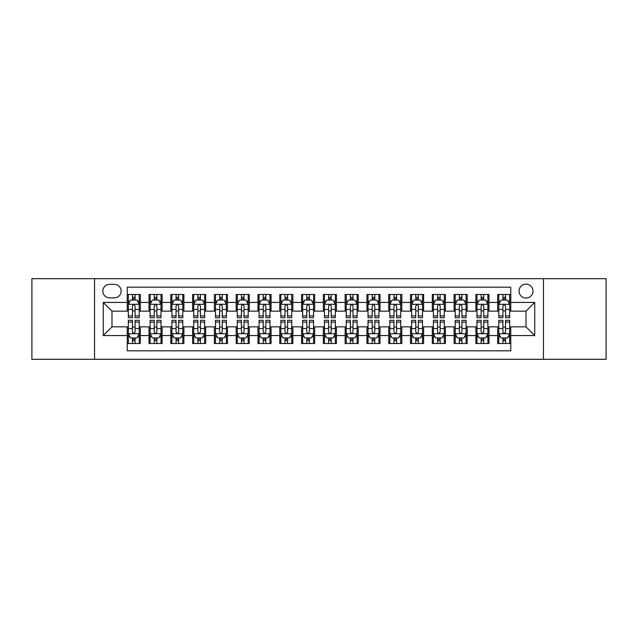 <?xml version="1.0" encoding="UTF-8"?>
<svg xmlns="http://www.w3.org/2000/svg" width="638" height="638" viewBox="0 0 638 638"><rect width="100%" height="100%" fill="white"/><g stroke="black" fill="none" stroke-linecap="round" stroke-linejoin="round"><path stroke-width="0.96" d="M526.015 284.133A6.97 6.97 0 0 0 519.045 291.103A6.97 6.97 0 0 0 526.015 298.082A6.97 6.97 0 0 0 532.993 291.103A6.97 6.97 0 0 0 526.015 284.133M543.448 359.314L606.1 359.314L606.1 278.686L543.448 278.686L543.448 359.314L94.552 359.314L94.552 278.686L31.9 278.686L31.9 359.314L94.552 359.314M510.767 294.485L497.688 294.485L497.688 302.436L488.971 302.436L488.971 311.153L497.688 311.153L497.688 302.436M488.971 302.436L488.971 294.485L475.9 294.485L475.9 302.436L467.183 302.436L467.183 311.153L475.9 311.153L475.9 302.436M467.183 302.436L467.183 294.485L454.104 294.485L454.104 302.436L445.388 302.436L445.388 311.153L454.104 311.153L454.104 302.436M445.388 302.436L445.388 294.485L432.317 294.485L432.317 302.436L423.6 302.436L423.6 311.153L432.317 311.153L432.317 302.436M423.6 302.436L423.6 294.485L410.521 294.485L410.521 302.436L401.804 302.436L401.804 311.153L410.521 311.153L410.521 302.436M401.804 302.436L401.804 294.485L388.733 294.485L388.733 302.436L380.017 302.436L380.017 311.153L388.733 311.153L388.733 302.436M380.017 302.436L380.017 294.485L366.938 294.485L366.938 302.436L358.221 302.436L358.221 311.153L366.938 311.153L366.938 302.436M358.221 302.436L358.221 294.485L345.15 294.485L345.15 302.436L336.433 302.436L336.433 311.153L345.15 311.153L345.15 302.436M336.433 302.436L336.433 294.485L323.354 294.485L323.354 302.436L314.646 302.436L314.646 311.153L323.354 311.153L323.354 302.436M314.646 302.436L314.646 294.485L301.567 294.485L301.567 302.436L292.85 302.436L292.85 311.153L301.567 311.153L301.567 302.436M292.85 302.436L292.85 294.485L279.779 294.485L279.779 302.436L271.062 302.436L271.062 311.153L279.779 311.153L279.779 302.436M271.062 302.436L271.062 294.485L257.983 294.485L257.983 302.436L249.267 302.436L249.267 311.153L257.983 311.153L257.983 302.436M249.267 302.436L249.267 294.485L236.196 294.485L236.196 302.436L227.479 302.436L227.479 311.153L236.196 311.153L236.196 302.436M227.479 302.436L227.479 294.485L214.4 294.485L214.4 302.436L205.683 302.436L205.683 311.153L214.4 311.153L214.4 302.436M205.683 302.436L205.683 294.485L192.612 294.485L192.612 302.436L183.896 302.436L183.896 311.153L192.612 311.153L192.612 302.436M183.896 302.436L183.896 294.485L170.817 294.485L170.817 302.436L162.1 302.436L162.1 311.153L170.817 311.153L170.817 302.436M162.1 302.436L162.1 294.485L149.029 294.485L149.029 311.153L140.312 311.153L140.312 294.485L127.233 294.485M127.233 343.515L140.312 343.515L140.312 326.847L149.029 326.847L149.029 343.515L162.1 343.515L162.1 326.847L170.817 326.847L170.817 335.564L162.1 335.564M170.817 335.564L170.817 343.515L183.896 343.515L183.896 326.847L192.612 326.847L192.612 335.564L183.896 335.564M192.612 335.564L192.612 343.515L205.683 343.515L205.683 326.847L214.4 326.847L214.4 335.564L205.683 335.564M214.4 335.564L214.4 343.515L227.479 343.515L227.479 326.847L236.196 326.847L236.196 335.564L227.479 335.564M236.196 335.564L236.196 343.515L249.267 343.515L249.267 326.847L257.983 326.847L257.983 335.564L249.267 335.564M257.983 335.564L257.983 343.515L271.062 343.515L271.062 326.847L279.779 326.847L279.779 335.564L271.062 335.564M279.779 335.564L279.779 343.515L292.85 343.515L292.85 326.847L301.567 326.847L301.567 335.564L292.85 335.564M301.567 335.564L301.567 343.515L314.646 343.515L314.646 326.847L323.354 326.847L323.354 335.564L314.646 335.564M323.354 335.564L323.354 343.515L336.433 343.515L336.433 326.847L345.15 326.847L345.15 335.564L336.433 335.564M345.15 335.564L345.15 343.515L358.221 343.515L358.221 326.847L366.938 326.847L366.938 335.564L358.221 335.564M366.938 335.564L366.938 343.515L380.017 343.515L380.017 326.847L388.733 326.847L388.733 335.564L380.017 335.564M388.733 335.564L388.733 343.515L401.804 343.515L401.804 326.847L410.521 326.847L410.521 335.564L401.804 335.564M410.521 335.564L410.521 343.515L423.6 343.515L423.6 326.847L432.317 326.847L432.317 335.564L423.6 335.564M432.317 335.564L432.317 343.515L445.388 343.515L445.388 326.847L454.104 326.847L454.104 335.564L445.388 335.564M454.104 335.564L454.104 343.515L467.183 343.515L467.183 326.847L475.9 326.847L475.9 335.564L467.183 335.564M475.9 335.564L475.9 343.515L488.971 343.515L488.971 326.847L497.688 326.847L497.688 335.564L488.971 335.564M109.584 297.866L114.377 297.866A6.755 6.755 0 0 0 121.132 291.103A6.755 6.755 0 0 0 114.377 284.349L109.584 284.349A6.755 6.755 0 0 0 102.83 291.103A6.755 6.755 0 0 0 109.584 297.866M543.448 278.686L94.552 278.686M510.767 302.436L510.767 287.188L127.233 287.188L127.233 311.153L111.985 311.153L111.985 326.847L127.233 326.847L127.233 350.812L510.767 350.812L510.767 326.847L526.015 326.847L526.015 311.153L510.767 311.153L510.767 302.436L534.732 302.436L534.732 335.564L510.767 335.564M127.233 335.564L103.268 335.564L103.268 302.436L127.233 302.436M497.688 335.564L497.688 343.515L510.767 343.515M127.233 299.932L128.326 299.932M132.465 299.932L135.081 299.932M139.22 299.932L140.312 299.932M127.233 310.937L128.326 310.937M132.465 310.937L135.081 310.937M139.22 310.937L140.312 310.937M127.233 327.063L128.326 327.063M132.465 327.063L135.081 327.063M139.22 327.063L140.312 327.063M127.233 338.068L128.326 338.068M132.465 338.068L135.081 338.068M139.22 338.068L140.312 338.068M149.029 310.937L150.121 310.937M154.26 310.937L156.876 310.937M161.015 310.937L162.1 310.937M149.029 299.932L150.121 299.932M154.26 299.932L156.876 299.932M161.015 299.932L162.1 299.932M149.029 327.063L150.121 327.063M154.26 327.063L156.876 327.063M161.015 327.063L162.1 327.063M149.029 338.068L150.121 338.068M154.26 338.068L156.876 338.068M161.015 338.068L162.1 338.068M170.817 327.063L171.909 327.063M176.048 327.063L178.664 327.063M182.803 327.063L183.896 327.063M170.817 338.068L171.909 338.068M176.048 338.068L178.664 338.068M182.803 338.068L183.896 338.068M170.817 299.932L171.909 299.932M176.048 299.932L178.664 299.932M182.803 299.932L183.896 299.932M170.817 310.937L171.909 310.937M176.048 310.937L178.664 310.937M182.803 310.937L183.896 310.937M192.612 327.063L193.697 327.063M197.844 327.063L200.452 327.063M204.599 327.063L205.683 327.063M192.612 338.068L193.697 338.068M197.844 338.068L200.452 338.068M204.599 338.068L205.683 338.068M192.612 299.932L193.697 299.932M197.844 299.932L200.452 299.932M204.599 299.932L205.683 299.932M192.612 310.937L193.697 310.937M197.844 310.937L200.452 310.937M204.599 310.937L205.683 310.937M214.4 327.063L215.492 327.063M219.631 327.063L222.247 327.063M226.386 327.063L227.479 327.063M214.4 338.068L215.492 338.068M219.631 338.068L222.247 338.068M226.386 338.068L227.479 338.068M214.4 299.932L215.492 299.932M219.631 299.932L222.247 299.932M226.386 299.932L227.479 299.932M214.4 310.937L215.492 310.937M219.631 310.937L222.247 310.937M226.386 310.937L227.479 310.937M236.196 327.063L237.28 327.063M241.419 327.063L244.035 327.063M248.182 327.063L249.267 327.063M236.196 338.068L237.28 338.068M241.419 338.068L244.035 338.068M248.182 338.068L249.267 338.068M236.196 299.932L237.28 299.932M241.419 299.932L244.035 299.932M248.182 299.932L249.267 299.932M236.196 310.937L237.28 310.937M241.419 310.937L244.035 310.937M248.182 310.937L249.267 310.937M257.983 327.063L259.076 327.063M263.215 327.063L265.831 327.063M269.97 327.063L271.062 327.063M257.983 338.068L259.076 338.068M263.215 338.068L265.831 338.068M269.97 338.068L271.062 338.068M257.983 299.932L259.076 299.932M263.215 299.932L265.831 299.932M269.97 299.932L271.062 299.932M257.983 310.937L259.076 310.937M263.215 310.937L265.831 310.937M269.97 310.937L271.062 310.937M279.779 327.063L280.864 327.063M285.003 327.063L287.618 327.063M291.757 327.063L292.85 327.063M279.779 338.068L280.864 338.068M285.003 338.068L287.618 338.068M291.757 338.068L292.85 338.068M279.779 299.932L280.864 299.932M285.003 299.932L287.618 299.932M291.757 299.932L292.85 299.932M279.779 310.937L280.864 310.937M285.003 310.937L287.618 310.937M291.757 310.937L292.85 310.937M301.567 327.063L302.659 327.063M306.798 327.063L309.414 327.063M313.553 327.063L314.646 327.063M301.567 338.068L302.659 338.068M306.798 338.068L309.414 338.068M313.553 338.068L314.646 338.068M301.567 299.932L302.659 299.932M306.798 299.932L309.414 299.932M313.553 299.932L314.646 299.932M301.567 310.937L302.659 310.937M306.798 310.937L309.414 310.937M313.553 310.937L314.646 310.937M323.354 327.063L324.447 327.063M328.586 327.063L331.202 327.063M335.341 327.063L336.433 327.063M323.354 338.068L324.447 338.068M328.586 338.068L331.202 338.068M335.341 338.068L336.433 338.068M323.354 299.932L324.447 299.932M328.586 299.932L331.202 299.932M335.341 299.932L336.433 299.932M323.354 310.937L324.447 310.937M328.586 310.937L331.202 310.937M335.341 310.937L336.433 310.937M345.15 327.063L346.243 327.063M350.382 327.063L352.997 327.063M357.136 327.063L358.221 327.063M345.15 338.068L346.243 338.068M350.382 338.068L352.997 338.068M357.136 338.068L358.221 338.068M345.15 299.932L346.243 299.932M350.382 299.932L352.997 299.932M357.136 299.932L358.221 299.932M345.15 310.937L346.243 310.937M350.382 310.937L352.997 310.937M357.136 310.937L358.221 310.937M366.938 327.063L368.03 327.063M372.169 327.063L374.785 327.063M378.924 327.063L380.017 327.063M366.938 338.068L368.03 338.068M372.169 338.068L374.785 338.068M378.924 338.068L380.017 338.068M366.938 299.932L368.03 299.932M372.169 299.932L374.785 299.932M378.924 299.932L380.017 299.932M366.938 310.937L368.03 310.937M372.169 310.937L374.785 310.937M378.924 310.937L380.017 310.937M388.733 327.063L389.818 327.063M393.965 327.063L396.581 327.063M400.72 327.063L401.804 327.063M388.733 338.068L389.818 338.068M393.965 338.068L396.581 338.068M400.72 338.068L401.804 338.068M388.733 299.932L389.818 299.932M393.965 299.932L396.581 299.932M400.72 299.932L401.804 299.932M388.733 310.937L389.818 310.937M393.965 310.937L396.581 310.937M400.72 310.937L401.804 310.937M410.521 327.063L411.614 327.063M415.753 327.063L418.368 327.063M422.508 327.063L423.6 327.063M410.521 338.068L411.614 338.068M415.753 338.068L418.368 338.068M422.508 338.068L423.6 338.068M410.521 299.932L411.614 299.932M415.753 299.932L418.368 299.932M422.508 299.932L423.6 299.932M410.521 310.937L411.614 310.937M415.753 310.937L418.368 310.937M422.508 310.937L423.6 310.937M432.317 327.063L433.401 327.063M437.548 327.063L440.156 327.063M444.303 327.063L445.388 327.063M432.317 338.068L433.401 338.068M437.548 338.068L440.156 338.068M444.303 338.068L445.388 338.068M432.317 299.932L433.401 299.932M437.548 299.932L440.156 299.932M444.303 299.932L445.388 299.932M432.317 310.937L433.401 310.937M437.548 310.937L440.156 310.937M444.303 310.937L445.388 310.937M454.104 327.063L455.197 327.063M459.336 327.063L461.952 327.063M466.091 327.063L467.183 327.063M454.104 338.068L455.197 338.068M459.336 338.068L461.952 338.068M466.091 338.068L467.183 338.068M454.104 299.932L455.197 299.932M459.336 299.932L461.952 299.932M466.091 299.932L467.183 299.932M454.104 310.937L455.197 310.937M459.336 310.937L461.952 310.937M466.091 310.937L467.183 310.937M475.9 327.063L476.985 327.063M481.124 327.063L483.74 327.063M487.879 327.063L488.971 327.063M475.9 338.068L476.985 338.068M481.124 338.068L483.74 338.068M487.879 338.068L488.971 338.068M475.9 299.932L476.985 299.932M481.124 299.932L483.74 299.932M487.879 299.932L488.971 299.932M475.9 310.937L476.985 310.937M481.124 310.937L483.74 310.937M487.879 310.937L488.971 310.937M497.688 327.063L498.78 327.063M502.919 327.063L505.535 327.063M509.674 327.063L510.767 327.063M497.688 338.068L498.78 338.068M502.919 338.068L505.535 338.068M509.674 338.068L510.767 338.068M497.688 299.932L498.78 299.932M502.919 299.932L505.535 299.932M509.674 299.932L510.767 299.932M497.688 310.937L498.78 310.937M502.919 310.937L505.535 310.937M509.674 310.937L510.767 310.937M111.985 311.153L103.268 302.436M111.985 326.847L103.268 335.564M534.732 302.436L526.015 311.153M534.732 335.564L526.015 326.847M135.081 297.316L132.465 297.316M139.22 315.914L135.081 315.914L135.081 317.692L139.22 317.692L139.22 304.398L137.042 300.043L130.503 300.043L128.326 304.398L128.326 317.692L132.465 317.692L132.465 315.914L128.326 315.914M128.326 304.398L128.326 294.485M139.22 304.398L139.22 294.485M132.465 300.043L132.465 294.485M135.081 294.485L135.081 300.043M135.081 315.914L135.081 306.033C134.211 304.358 133.342 304.358 132.465 306.033L132.465 315.914M132.465 340.684L135.081 340.684M128.326 322.086L132.465 322.086L132.465 320.308L128.326 320.308L128.326 333.602L130.503 337.957L137.042 337.957L139.22 333.602L139.22 320.308L135.081 320.308L135.081 322.086L139.22 322.086M139.22 333.602L139.22 343.515M128.326 333.602L128.326 343.515M135.081 337.957L135.081 343.515M132.465 343.515L132.465 337.957M132.465 322.086L132.465 331.967C133.334 333.642 134.211 333.642 135.081 331.967L135.081 322.086M156.876 297.316L154.26 297.316M161.015 315.914L156.876 315.914L156.876 317.692L161.015 317.692L161.015 304.398L158.838 300.043L152.299 300.043L150.121 304.398L150.121 317.692L154.26 317.692L154.26 315.914L150.121 315.914M150.121 304.398L150.121 294.485M161.015 304.398L161.015 294.485M154.26 300.043L154.26 294.485M156.876 294.485L156.876 300.043M156.876 315.914L156.876 306.033C155.999 304.358 155.13 304.358 154.26 306.033L154.26 315.914M178.664 297.316L176.048 297.316M182.803 315.914L178.664 315.914L178.664 317.692L182.803 317.692L182.803 304.398L180.626 300.043L174.086 300.043L171.909 304.398L171.909 317.692L176.048 317.692L176.048 315.914L171.909 315.914M171.909 304.398L171.909 294.485M182.803 304.398L182.803 294.485M176.048 300.043L176.048 294.485M178.664 294.485L178.664 300.043M178.664 315.914L178.664 306.033C177.795 304.358 176.925 304.358 176.048 306.033L176.048 315.914M200.452 297.316L197.844 297.316M204.599 315.914L200.452 315.914L200.452 317.692L204.599 317.692L204.599 304.398L202.413 300.043L195.882 300.043L193.697 304.398L193.697 317.692L197.844 317.692L197.844 315.914L193.697 315.914M193.697 304.398L193.697 294.485M204.599 304.398L204.599 294.485M197.844 300.043L197.844 294.485M200.452 294.485L200.452 300.043M200.452 315.914L200.452 306.033C199.582 304.358 198.713 304.358 197.844 306.033L197.844 315.914M222.247 297.316L219.631 297.316M226.386 315.914L222.247 315.914L222.247 317.692L226.386 317.692L226.386 304.398L224.209 300.043L217.67 300.043L215.492 304.398L215.492 317.692L219.631 317.692L219.631 315.914L215.492 315.914M215.492 304.398L215.492 294.485M226.386 304.398L226.386 294.485M219.631 300.043L219.631 294.485M222.247 294.485L222.247 300.043M222.247 315.914L222.247 306.033C221.378 304.358 220.501 304.358 219.631 306.033L219.631 315.914M154.26 340.684L156.876 340.684M150.121 322.086L154.26 322.086L154.26 320.308L150.121 320.308L150.121 333.602L152.299 337.957L158.838 337.957L161.015 333.602L161.015 320.308L156.876 320.308L156.876 322.086L161.015 322.086M161.015 333.602L161.015 343.515M150.121 333.602L150.121 343.515M156.876 337.957L156.876 343.515M154.26 343.515L154.26 337.957M154.26 322.086L154.26 331.967C155.13 333.642 155.999 333.642 156.876 331.967L156.876 322.086M176.048 340.684L178.664 340.684M171.909 322.086L176.048 322.086L176.048 320.308L171.909 320.308L171.909 333.602L174.086 337.957L180.626 337.957L182.803 333.602L182.803 320.308L178.664 320.308L178.664 322.086L182.803 322.086M182.803 333.602L182.803 343.515M171.909 333.602L171.909 343.515M178.664 337.957L178.664 343.515M176.048 343.515L176.048 337.957M176.048 322.086L176.048 331.967C176.917 333.642 177.795 333.642 178.664 331.967L178.664 322.086M197.844 340.684L200.452 340.684M193.697 322.086L197.844 322.086L197.844 320.308L193.697 320.308L193.697 333.602L195.882 337.957L202.413 337.957L204.599 333.602L204.599 320.308L200.452 320.308L200.452 322.086L204.599 322.086M204.599 333.602L204.599 343.515M193.697 333.602L193.697 343.515M200.452 337.957L200.452 343.515M197.844 343.515L197.844 337.957M197.844 322.086L197.844 331.967C198.713 333.642 199.582 333.642 200.452 331.967L200.452 322.086M219.631 340.684L222.247 340.684M215.492 322.086L219.631 322.086L219.631 320.308L215.492 320.308L215.492 333.602L217.67 337.957L224.209 337.957L226.386 333.602L226.386 320.308L222.247 320.308L222.247 322.086L226.386 322.086M226.386 333.602L226.386 343.515M215.492 333.602L215.492 343.515M222.247 337.957L222.247 343.515M219.631 343.515L219.631 337.957M219.631 322.086L219.631 331.967C220.501 333.642 221.37 333.642 222.247 331.967L222.247 322.086M244.035 297.316L241.419 297.316M248.182 315.914L244.035 315.914L244.035 317.692L248.182 317.692L248.182 304.398L245.997 300.043L239.465 300.043L237.28 304.398L237.28 317.692L241.419 317.692L241.419 315.914L237.28 315.914M237.28 304.398L237.28 294.485M248.182 304.398L248.182 294.485M241.419 300.043L241.419 294.485M244.035 294.485L244.035 300.043M244.035 315.914L244.035 306.033C243.166 304.358 242.296 304.358 241.419 306.033L241.419 315.914M241.419 340.684L244.035 340.684M237.28 322.086L241.419 322.086L241.419 320.308L237.28 320.308L237.28 333.602L239.465 337.957L245.997 337.957L248.182 333.602L248.182 320.308L244.035 320.308L244.035 322.086L248.182 322.086M248.182 333.602L248.182 343.515M237.28 333.602L237.28 343.515M244.035 337.957L244.035 343.515M241.419 343.515L241.419 337.957M241.419 322.086L241.419 331.967C242.296 333.642 243.166 333.642 244.035 331.967L244.035 322.086M265.831 297.316L263.215 297.316M269.97 315.914L265.831 315.914L265.831 317.692L269.97 317.692L269.97 304.398L267.793 300.043L261.253 300.043L259.076 304.398L259.076 317.692L263.215 317.692L263.215 315.914L259.076 315.914M259.076 304.398L259.076 294.485M269.97 304.398L269.97 294.485M263.215 300.043L263.215 294.485M265.831 294.485L265.831 300.043M265.831 315.914L265.831 306.033C264.961 304.358 264.084 304.358 263.215 306.033L263.215 315.914M263.215 340.684L265.831 340.684M259.076 322.086L263.215 322.086L263.215 320.308L259.076 320.308L259.076 333.602L261.253 337.957L267.793 337.957L269.97 333.602L269.97 320.308L265.831 320.308L265.831 322.086L269.97 322.086M269.97 333.602L269.97 343.515M259.076 333.602L259.076 343.515M265.831 337.957L265.831 343.515M263.215 343.515L263.215 337.957M263.215 322.086L263.215 331.967C264.084 333.642 264.953 333.642 265.831 331.967L265.831 322.086M287.618 297.316L285.003 297.316M291.757 315.914L287.618 315.914L287.618 317.692L291.757 317.692L291.757 304.398L289.58 300.043L283.041 300.043L280.864 304.398L280.864 317.692L285.003 317.692L285.003 315.914L280.864 315.914M280.864 304.398L280.864 294.485M291.757 304.398L291.757 294.485M285.003 300.043L285.003 294.485M287.618 294.485L287.618 300.043M287.618 315.914L287.618 306.033C286.749 304.358 285.88 304.358 285.003 306.033L285.003 315.914M285.003 340.684L287.618 340.684M280.864 322.086L285.003 322.086L285.003 320.308L280.864 320.308L280.864 333.602L283.041 337.957L289.58 337.957L291.757 333.602L291.757 320.308L287.618 320.308L287.618 322.086L291.757 322.086M291.757 333.602L291.757 343.515M280.864 333.602L280.864 343.515M287.618 337.957L287.618 343.515M285.003 343.515L285.003 337.957M285.003 322.086L285.003 331.967C285.88 333.642 286.749 333.642 287.618 331.967L287.618 322.086M309.414 297.316L306.798 297.316M313.553 315.914L309.414 315.914L309.414 317.692L313.553 317.692L313.553 304.398L311.376 300.043L304.836 300.043L302.659 304.398L302.659 317.692L306.798 317.692L306.798 315.914L302.659 315.914M302.659 304.398L302.659 294.485M313.553 304.398L313.553 294.485M306.798 300.043L306.798 294.485M309.414 294.485L309.414 300.043M309.414 315.914L309.414 306.033C308.545 304.358 307.668 304.358 306.798 306.033L306.798 315.914M306.798 340.684L309.414 340.684M302.659 322.086L306.798 322.086L306.798 320.308L302.659 320.308L302.659 333.602L304.836 337.957L311.376 337.957L313.553 333.602L313.553 320.308L309.414 320.308L309.414 322.086L313.553 322.086M313.553 333.602L313.553 343.515M302.659 333.602L302.659 343.515M309.414 337.957L309.414 343.515M306.798 343.515L306.798 337.957M306.798 322.086L306.798 331.967C307.668 333.642 308.537 333.642 309.414 331.967L309.414 322.086M331.202 297.316L328.586 297.316M335.341 315.914L331.202 315.914L331.202 317.692L335.341 317.692L335.341 304.398L333.164 300.043L326.624 300.043L324.447 304.398L324.447 317.692L328.586 317.692L328.586 315.914L324.447 315.914M324.447 304.398L324.447 294.485M335.341 304.398L335.341 294.485M328.586 300.043L328.586 294.485M331.202 294.485L331.202 300.043M331.202 315.914L331.202 306.033C330.332 304.358 329.463 304.358 328.586 306.033L328.586 315.914M328.586 340.684L331.202 340.684M324.447 322.086L328.586 322.086L328.586 320.308L324.447 320.308L324.447 333.602L326.624 337.957L333.164 337.957L335.341 333.602L335.341 320.308L331.202 320.308L331.202 322.086L335.341 322.086M335.341 333.602L335.341 343.515M324.447 333.602L324.447 343.515M331.202 337.957L331.202 343.515M328.586 343.515L328.586 337.957M328.586 322.086L328.586 331.967C329.455 333.642 330.332 333.642 331.202 331.967L331.202 322.086M352.997 297.316L350.382 297.316M357.136 315.914L352.997 315.914L352.997 317.692L357.136 317.692L357.136 304.398L354.959 300.043L348.42 300.043L346.243 304.398L346.243 317.692L350.382 317.692L350.382 315.914L346.243 315.914M346.243 304.398L346.243 294.485M357.136 304.398L357.136 294.485M350.382 300.043L350.382 294.485M352.997 294.485L352.997 300.043M352.997 315.914L352.997 306.033C352.12 304.358 351.251 304.358 350.382 306.033L350.382 315.914M350.382 340.684L352.997 340.684M346.243 322.086L350.382 322.086L350.382 320.308L346.243 320.308L346.243 333.602L348.42 337.957L354.959 337.957L357.136 333.602L357.136 320.308L352.997 320.308L352.997 322.086L357.136 322.086M357.136 333.602L357.136 343.515M346.243 333.602L346.243 343.515M352.997 337.957L352.997 343.515M350.382 343.515L350.382 337.957M350.382 322.086L350.382 331.967C351.251 333.642 352.12 333.642 352.997 331.967L352.997 322.086M374.785 297.316L372.169 297.316M378.924 315.914L374.785 315.914L374.785 317.692L378.924 317.692L378.924 304.398L376.747 300.043L370.207 300.043L368.03 304.398L368.03 317.692L372.169 317.692L372.169 315.914L368.03 315.914M368.03 304.398L368.03 294.485M378.924 304.398L378.924 294.485M372.169 300.043L372.169 294.485M374.785 294.485L374.785 300.043M374.785 315.914L374.785 306.033C373.916 304.358 373.047 304.358 372.169 306.033L372.169 315.914M372.169 340.684L374.785 340.684M368.03 322.086L372.169 322.086L372.169 320.308L368.03 320.308L368.03 333.602L370.207 337.957L376.747 337.957L378.924 333.602L378.924 320.308L374.785 320.308L374.785 322.086L378.924 322.086M378.924 333.602L378.924 343.515M368.03 333.602L368.03 343.515M374.785 337.957L374.785 343.515M372.169 343.515L372.169 337.957M372.169 322.086L372.169 331.967C373.039 333.642 373.916 333.642 374.785 331.967L374.785 322.086M396.581 297.316L393.965 297.316M400.72 315.914L396.581 315.914L396.581 317.692L400.72 317.692L400.72 304.398L398.535 300.043L392.003 300.043L389.818 304.398L389.818 317.692L393.965 317.692L393.965 315.914L389.818 315.914M389.818 304.398L389.818 294.485M400.72 304.398L400.72 294.485M393.965 300.043L393.965 294.485M396.581 294.485L396.581 300.043M396.581 315.914L396.581 306.033C395.704 304.358 394.834 304.358 393.965 306.033L393.965 315.914M393.965 340.684L396.581 340.684M389.818 322.086L393.965 322.086L393.965 320.308L389.818 320.308L389.818 333.602L392.003 337.957L398.535 337.957L400.72 333.602L400.72 320.308L396.581 320.308L396.581 322.086L400.72 322.086M400.72 333.602L400.72 343.515M389.818 333.602L389.818 343.515M396.581 337.957L396.581 343.515M393.965 343.515L393.965 337.957M393.965 322.086L393.965 331.967C394.834 333.642 395.704 333.642 396.581 331.967L396.581 322.086M418.368 297.316L415.753 297.316M422.508 315.914L418.368 315.914L418.368 317.692L422.508 317.692L422.508 304.398L420.33 300.043L413.791 300.043L411.614 304.398L411.614 317.692L415.753 317.692L415.753 315.914L411.614 315.914M411.614 304.398L411.614 294.485M422.508 304.398L422.508 294.485M415.753 300.043L415.753 294.485M418.368 294.485L418.368 300.043M418.368 315.914L418.368 306.033C417.499 304.358 416.63 304.358 415.753 306.033L415.753 315.914M415.753 340.684L418.368 340.684M411.614 322.086L415.753 322.086L415.753 320.308L411.614 320.308L411.614 333.602L413.791 337.957L420.33 337.957L422.508 333.602L422.508 320.308L418.368 320.308L418.368 322.086L422.508 322.086M422.508 333.602L422.508 343.515M411.614 333.602L411.614 343.515M418.368 337.957L418.368 343.515M415.753 343.515L415.753 337.957M415.753 322.086L415.753 331.967C416.622 333.642 417.499 333.642 418.368 331.967L418.368 322.086M440.156 297.316L437.548 297.316M444.303 315.914L440.156 315.914L440.156 317.692L444.303 317.692L444.303 304.398L442.118 300.043L435.587 300.043L433.401 304.398L433.401 317.692L437.548 317.692L437.548 315.914L433.401 315.914M433.401 304.398L433.401 294.485M444.303 304.398L444.303 294.485M437.548 300.043L437.548 294.485M440.156 294.485L440.156 300.043M440.156 315.914L440.156 306.033C439.287 304.358 438.418 304.358 437.548 306.033L437.548 315.914M437.548 340.684L440.156 340.684M433.401 322.086L437.548 322.086L437.548 320.308L433.401 320.308L433.401 333.602L435.587 337.957L442.118 337.957L444.303 333.602L444.303 320.308L440.156 320.308L440.156 322.086L444.303 322.086M444.303 333.602L444.303 343.515M433.401 333.602L433.401 343.515M440.156 337.957L440.156 343.515M437.548 343.515L437.548 337.957M437.548 322.086L437.548 331.967C438.418 333.642 439.287 333.642 440.156 331.967L440.156 322.086M461.952 297.316L459.336 297.316M466.091 315.914L461.952 315.914L461.952 317.692L466.091 317.692L466.091 304.398L463.914 300.043L457.374 300.043L455.197 304.398L455.197 317.692L459.336 317.692L459.336 315.914L455.197 315.914M455.197 304.398L455.197 294.485M466.091 304.398L466.091 294.485M459.336 300.043L459.336 294.485M461.952 294.485L461.952 300.043M461.952 315.914L461.952 306.033C461.083 304.358 460.205 304.358 459.336 306.033L459.336 315.914M459.336 340.684L461.952 340.684M455.197 322.086L459.336 322.086L459.336 320.308L455.197 320.308L455.197 333.602L457.374 337.957L463.914 337.957L466.091 333.602L466.091 320.308L461.952 320.308L461.952 322.086L466.091 322.086M466.091 333.602L466.091 343.515M455.197 333.602L455.197 343.515M461.952 337.957L461.952 343.515M459.336 343.515L459.336 337.957M459.336 322.086L459.336 331.967C460.205 333.642 461.075 333.642 461.952 331.967L461.952 322.086M483.74 297.316L481.124 297.316M487.879 315.914L483.74 315.914L483.74 317.692L487.879 317.692L487.879 304.398L485.701 300.043L479.162 300.043L476.985 304.398L476.985 317.692L481.124 317.692L481.124 315.914L476.985 315.914M476.985 304.398L476.985 294.485M487.879 304.398L487.879 294.485M481.124 300.043L481.124 294.485M483.74 294.485L483.74 300.043M483.74 315.914L483.74 306.033C482.87 304.358 482.001 304.358 481.124 306.033L481.124 315.914M481.124 340.684L483.74 340.684M476.985 322.086L481.124 322.086L481.124 320.308L476.985 320.308L476.985 333.602L479.162 337.957L485.701 337.957L487.879 333.602L487.879 320.308L483.74 320.308L483.74 322.086L487.879 322.086M487.879 333.602L487.879 343.515M476.985 333.602L476.985 343.515M483.74 337.957L483.74 343.515M481.124 343.515L481.124 337.957M481.124 322.086L481.124 331.967C482.001 333.642 482.87 333.642 483.74 331.967L483.74 322.086M505.535 297.316L502.919 297.316M509.674 315.914L505.535 315.914L505.535 317.692L509.674 317.692L509.674 304.398L507.497 300.043L500.958 300.043L498.78 304.398L498.78 317.692L502.919 317.692L502.919 315.914L498.78 315.914M498.78 304.398L498.78 294.485M509.674 304.398L509.674 294.485M502.919 300.043L502.919 294.485M505.535 294.485L505.535 300.043M505.535 315.914L505.535 306.033C504.666 304.358 503.789 304.358 502.919 306.033L502.919 315.914M502.919 340.684L505.535 340.684M498.78 322.086L502.919 322.086L502.919 320.308L498.78 320.308L498.78 333.602L500.958 337.957L507.497 337.957L509.674 333.602L509.674 320.308L505.535 320.308L505.535 322.086L509.674 322.086M509.674 333.602L509.674 343.515M498.78 333.602L498.78 343.515M505.535 337.957L505.535 343.515M502.919 343.515L502.919 337.957M502.919 322.086L502.919 331.967C503.789 333.642 504.658 333.642 505.535 331.967L505.535 322.086M149.029 335.564L140.312 335.564M149.029 302.436L140.312 302.436M139.164 304.294L128.382 304.294M128.326 301.24L129.905 301.24M137.641 301.24L139.22 301.24M132.465 309.454L128.326 309.454M139.22 309.454L135.081 309.454M135.081 298.704L132.465 298.704M128.382 333.706L139.164 333.706M139.22 336.76L137.641 336.76M129.905 336.76L128.326 336.76M135.081 328.546L139.22 328.546M128.326 328.546L132.465 328.546M132.465 339.296L135.081 339.296M160.959 304.294L150.169 304.294M150.121 301.24L151.7 301.24M159.436 301.24L161.015 301.24M154.26 309.454L150.121 309.454M161.015 309.454L156.876 309.454M156.876 298.704L154.26 298.704M182.747 304.294L171.965 304.294M171.909 301.24L173.488 301.24M181.224 301.24L182.803 301.24M176.048 309.454L171.909 309.454M182.803 309.454L178.664 309.454M178.664 298.704L176.048 298.704M204.543 304.294L193.753 304.294M193.697 301.24L195.276 301.24M203.02 301.24L204.599 301.24M197.844 309.454L193.697 309.454M204.599 309.454L200.452 309.454M200.452 298.704L197.844 298.704M226.331 304.294L215.548 304.294M215.492 301.24L217.072 301.24M224.807 301.24L226.386 301.24M219.631 309.454L215.492 309.454M226.386 309.454L222.247 309.454M222.247 298.704L219.631 298.704M150.169 333.706L160.959 333.706M161.015 336.76L159.436 336.76M151.7 336.76L150.121 336.76M156.876 328.546L161.015 328.546M150.121 328.546L154.26 328.546M154.26 339.296L156.876 339.296M171.965 333.706L182.747 333.706M182.803 336.76L181.224 336.76M173.488 336.76L171.909 336.76M178.664 328.546L182.803 328.546M171.909 328.546L176.048 328.546M176.048 339.296L178.664 339.296M193.753 333.706L204.543 333.706M204.599 336.76L203.02 336.76M195.276 336.76L193.697 336.76M200.452 328.546L204.599 328.546M193.697 328.546L197.844 328.546M197.844 339.296L200.452 339.296M215.548 333.706L226.331 333.706M226.386 336.76L224.807 336.76M217.072 336.76L215.492 336.76M222.247 328.546L226.386 328.546M215.492 328.546L219.631 328.546M219.631 339.296L222.247 339.296M248.126 304.294L237.336 304.294M237.28 301.24L238.859 301.24M246.595 301.24L248.182 301.24M241.419 309.454L237.28 309.454M248.182 309.454L244.035 309.454M244.035 298.704L241.419 298.704M237.336 333.706L248.126 333.706M248.182 336.76L246.595 336.76M238.859 336.76L237.28 336.76M244.035 328.546L248.182 328.546M237.28 328.546L241.419 328.546M241.419 339.296L244.035 339.296M269.914 304.294L259.132 304.294M259.076 301.24L260.655 301.24M268.391 301.24L269.97 301.24M263.215 309.454L259.076 309.454M269.97 309.454L265.831 309.454M265.831 298.704L263.215 298.704M259.132 333.706L269.914 333.706M269.97 336.76L268.391 336.76M260.655 336.76L259.076 336.76M265.831 328.546L269.97 328.546M259.076 328.546L263.215 328.546M263.215 339.296L265.831 339.296M291.71 304.294L280.919 304.294M280.864 301.24L282.443 301.24M290.178 301.24L291.757 301.24M285.003 309.454L280.864 309.454M291.757 309.454L287.618 309.454M287.618 298.704L285.003 298.704M280.919 333.706L291.71 333.706M291.757 336.76L290.178 336.76M282.443 336.76L280.864 336.76M287.618 328.546L291.757 328.546M280.864 328.546L285.003 328.546M285.003 339.296L287.618 339.296M313.497 304.294L302.707 304.294M302.659 301.24L304.238 301.24M311.974 301.24L313.553 301.24M306.798 309.454L302.659 309.454M313.553 309.454L309.414 309.454M309.414 298.704L306.798 298.704M302.707 333.706L313.497 333.706M313.553 336.76L311.974 336.76M304.238 336.76L302.659 336.76M309.414 328.546L313.553 328.546M302.659 328.546L306.798 328.546M306.798 339.296L309.414 339.296M335.293 304.294L324.503 304.294M324.447 301.24L326.026 301.24M333.762 301.24L335.341 301.24M328.586 309.454L324.447 309.454M335.341 309.454L331.202 309.454M331.202 298.704L328.586 298.704M324.503 333.706L335.293 333.706M335.341 336.76L333.762 336.76M326.026 336.76L324.447 336.76M331.202 328.546L335.341 328.546M324.447 328.546L328.586 328.546M328.586 339.296L331.202 339.296M357.081 304.294L346.29 304.294M346.243 301.24L347.822 301.24M355.557 301.24L357.136 301.24M350.382 309.454L346.243 309.454M357.136 309.454L352.997 309.454M352.997 298.704L350.382 298.704M346.29 333.706L357.081 333.706M357.136 336.76L355.557 336.76M347.822 336.76L346.243 336.76M352.997 328.546L357.136 328.546M346.243 328.546L350.382 328.546M350.382 339.296L352.997 339.296M378.868 304.294L368.086 304.294M368.03 301.24L369.609 301.24M377.345 301.24L378.924 301.24M372.169 309.454L368.03 309.454M378.924 309.454L374.785 309.454M374.785 298.704L372.169 298.704M368.086 333.706L378.868 333.706M378.924 336.76L377.345 336.76M369.609 336.76L368.03 336.76M374.785 328.546L378.924 328.546M368.03 328.546L372.169 328.546M372.169 339.296L374.785 339.296M400.664 304.294L389.874 304.294M389.818 301.24L391.405 301.24M399.141 301.24L400.72 301.24M393.965 309.454L389.818 309.454M400.72 309.454L396.581 309.454M396.581 298.704L393.965 298.704M389.874 333.706L400.664 333.706M400.72 336.76L399.141 336.76M391.405 336.76L389.818 336.76M396.581 328.546L400.72 328.546M389.818 328.546L393.965 328.546M393.965 339.296L396.581 339.296M422.452 304.294L411.67 304.294M411.614 301.24L413.193 301.24M420.928 301.24L422.508 301.24M415.753 309.454L411.614 309.454M422.508 309.454L418.368 309.454M418.368 298.704L415.753 298.704M411.67 333.706L422.452 333.706M422.508 336.76L420.928 336.76M413.193 336.76L411.614 336.76M418.368 328.546L422.508 328.546M411.614 328.546L415.753 328.546M415.753 339.296L418.368 339.296M444.247 304.294L433.457 304.294M433.401 301.24L434.98 301.24M442.724 301.24L444.303 301.24M437.548 309.454L433.401 309.454M444.303 309.454L440.156 309.454M440.156 298.704L437.548 298.704M433.457 333.706L444.247 333.706M444.303 336.76L442.724 336.76M434.98 336.76L433.401 336.76M440.156 328.546L444.303 328.546M433.401 328.546L437.548 328.546M437.548 339.296L440.156 339.296M466.035 304.294L455.253 304.294M455.197 301.24L456.776 301.24M464.512 301.24L466.091 301.24M459.336 309.454L455.197 309.454M466.091 309.454L461.952 309.454M461.952 298.704L459.336 298.704M455.253 333.706L466.035 333.706M466.091 336.76L464.512 336.76M456.776 336.76L455.197 336.76M461.952 328.546L466.091 328.546M455.197 328.546L459.336 328.546M459.336 339.296L461.952 339.296M487.831 304.294L477.041 304.294M476.985 301.24L478.564 301.24M486.3 301.24L487.879 301.24M481.124 309.454L476.985 309.454M487.879 309.454L483.74 309.454M483.74 298.704L481.124 298.704M477.041 333.706L487.831 333.706M487.879 336.76L486.3 336.76M478.564 336.76L476.985 336.76M483.74 328.546L487.879 328.546M476.985 328.546L481.124 328.546M481.124 339.296L483.74 339.296M509.618 304.294L498.836 304.294M498.78 301.24L500.359 301.24M508.095 301.24L509.674 301.24M502.919 309.454L498.78 309.454M509.674 309.454L505.535 309.454M505.535 298.704L502.919 298.704M498.836 333.706L509.618 333.706M509.674 336.76L508.095 336.76M500.359 336.76L498.78 336.76M505.535 328.546L509.674 328.546M498.78 328.546L502.919 328.546M502.919 339.296L505.535 339.296"/></g></svg>
